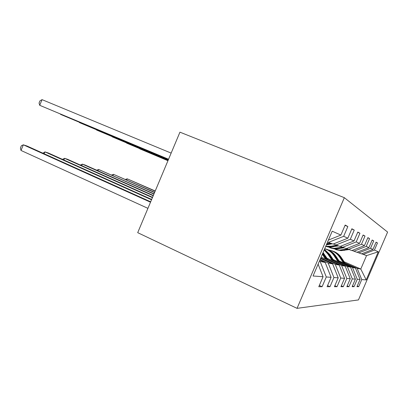 <?xml version="1.0" encoding="UTF-8"?>
<svg xmlns="http://www.w3.org/2000/svg" width="408" height="408" viewBox="0 0 408 408"><rect width="100%" height="100%" fill="white"/><g stroke="black" fill="none" stroke-linecap="round" stroke-linejoin="round"><path stroke-width="0.61" d="M297.044 308.351L137.705 232.667L179.943 132.172L344.332 197.676L387.6 232.07L358.459 299.926L297.044 308.351L344.332 197.676M319.337 285.452L322.101 286.712L326.272 276.971L331.092 277.323L327.078 286.707L330.001 286.702L333.928 277.532L338.207 277.848L334.417 286.697L337.023 286.691L340.731 278.037L344.556 278.317L340.966 286.686L343.301 286.686L346.815 278.48L350.253 278.735L346.846 286.681L348.952 286.676L352.293 278.888L355.399 279.113L352.155 286.671L354.062 286.671L357.25 279.25L360.07 279.46L356.975 286.666L358.714 286.666L361.753 279.582L366.211 279.908L378.293 251.777L366.542 255.612L361.666 253.812M322.101 286.712L318.791 286.717L323.065 276.731L313.053 275.997L332.199 231.198L340.884 235.074L345.173 225.053L347.851 226.537L345.035 225.369M378.293 251.777L374.427 250.053L377.471 242.949L376.069 242.174L372.968 249.4L370.525 248.309L373.718 240.868L372.173 240.011L368.924 247.595L366.231 246.391L369.582 238.578L367.878 237.635L364.461 245.601L361.483 244.27L365.007 236.043L363.12 234.998L359.519 243.398L356.204 241.913L359.927 233.228L357.821 232.06L354.017 240.939L350.304 239.282L354.246 230.081L351.88 228.766L347.845 238.185L343.663 236.314L347.851 226.537M319.831 260.136L325.217 262.507L319.367 261.217M327.548 242.087L333.096 244.071L347.845 238.185M320.198 261.584L326.272 276.971M325.217 262.507L331.092 277.323M343.663 236.314L328.379 242.444M320.515 258.544L332.622 263.864L328.17 263.048L320.107 259.498M333.377 243.959L340.063 246.478L354.017 240.939M328.17 263.048L333.928 277.532M332.622 263.864L338.207 277.848M350.304 239.282L335.876 245.029M321.116 257.132L339.242 265.078L335.254 264.348L320.754 257.978M340.313 246.376L346.285 248.625L359.519 243.398M335.254 264.348L340.731 278.037M339.242 265.078L344.556 278.317M356.204 241.913L342.541 247.33M326.757 258.106L345.183 266.169L341.598 265.511L327.593 259.376M346.509 248.538L351.875 250.553L364.461 245.601M341.598 265.511L346.815 278.48M345.183 266.169L350.253 278.735M361.483 244.27L348.503 249.39M333.214 259.58L350.548 267.153L347.31 266.562L333.968 260.727M352.073 250.471L356.918 252.292L368.924 247.595M347.31 266.562L352.293 278.888M350.548 267.153L355.399 279.113M366.231 246.391L353.874 251.241M339.048 260.911L355.424 268.051L352.481 267.51L339.736 261.946M357.102 252.221L361.503 253.873L372.968 249.4M352.481 267.51L357.25 279.25M355.424 268.051L360.07 279.46M370.525 248.309L358.734 252.919M344.148 261.788L360.784 269.035L357.179 268.372L344.99 263.058M357.179 268.372L361.753 279.582M366.542 255.612L360.784 269.035L366.211 279.908M374.427 250.053L363.151 254.444M318.113 264.16L323.065 276.731M340.884 235.074L328.399 240.088M357.255 286.013L358.714 286.666M377.471 242.949L375.998 242.337M373.718 240.868L372.096 240.195M352.466 285.957L354.062 286.671M369.582 238.578L367.792 237.833M347.188 285.886L348.952 286.676M365.007 236.043L363.023 235.217M341.343 285.804L343.301 286.686M359.927 233.228L357.714 232.31M334.84 285.707L337.023 286.691M354.246 230.081L351.757 229.046M327.553 285.595L330.001 286.702M345.403 263.68L341.302 257.514C338.987 254.138 335.881 251.915 331.985 250.833M343.429 262.818L339.619 257.086C336.88 253.144 333.178 250.767 328.506 249.966M344.658 263.354L340.67 257.351C338.375 254 335.294 251.777 331.429 250.67M330.868 250.512C334.8 251.603 337.931 253.847 340.267 257.249L344.184 263.15M155.224 190.99L127.214 178.832L155.137 191.199M125.506 179.403L127.214 178.832L126.745 179.954M347.631 249.018L339.385 250.104L332.913 248.528M349.064 249.584L341.068 250.624L336.544 249.824M348.151 249.237L340.027 250.303L335.463 249.492M335.677 249.548L340.43 250.43L348.478 249.375M167.963 160.681L139.781 148.854L167.948 160.706M340.19 262.63L335.891 256.147C333.479 252.613 330.23 250.282 326.155 249.155M338.023 261.681L334.05 255.678C331.724 252.261 328.608 249.946 324.707 248.737M339.374 262.273L335.197 255.969C332.8 252.46 329.588 250.13 325.548 248.982M324.931 248.804C329.047 249.941 332.321 252.292 334.759 255.857L338.854 262.048M154.657 192.336L113.511 174.344L154.561 192.566M111.675 174.986L113.511 174.344L112.996 175.573M334.463 261.482L329.95 254.643L324.452 249.324M332.076 260.437L327.92 254.128L324.161 250.002M326.986 258.208L324.181 254.184M333.565 261.084L329.19 254.449L324.36 249.548M324.289 249.711L328.7 254.327L332.994 260.834M154.03 193.831L98.614 169.463L153.923 194.086M96.676 170.207L98.614 169.463L98.042 170.819M342.322 247.238L333.81 248.36L326.935 246.667M344.01 247.84L335.656 248.936L330.913 248.095M342.95 247.472L334.519 248.584L329.735 247.733M329.965 247.794L334.963 248.722L343.363 247.615M168.035 160.502L126.582 143.106L168.025 160.533M336.554 245.264L331.316 246.187L325.752 246.284M338.451 245.922L329.71 247.085L325.671 246.478M337.283 245.514L332.076 246.432L328.455 246.692L325.706 246.391M325.686 246.437L328.945 246.845L337.737 245.672M168.121 160.308L112.236 136.864L168.106 160.339M328.144 260.212L323.085 252.532M325.502 259.055L322.345 254.25M327.15 259.779L322.81 253.169M322.631 253.587L326.517 259.498M153.331 195.488L85.063 165.026L82.36 164.144L153.214 195.774M80.356 165.031L82.36 164.144L81.733 165.643M321.132 258.815L320.688 258.137M152.551 197.345L67.524 159.283L64.556 158.314L152.419 197.661M62.485 159.37L64.556 158.314L63.862 159.987M151.674 199.436L48.246 152.969L44.977 151.898L151.521 199.792M42.83 153.163L44.977 151.898L44.197 153.775M330.215 243.076L326.869 243.673M332.316 243.8L326.364 244.851M331.021 243.357L326.675 244.127M326.553 244.412L331.525 243.53M168.213 160.089L96.584 130.05L168.198 160.125M168.315 159.839L79.438 122.589L168.295 159.885M168.433 159.564L60.573 114.378L168.412 159.61M60.675 114.133L60.573 114.378L60.46 114.046M171.146 153.102L42.065 99.649L39.719 105.305L168.54 159.304M168.565 159.248L39.719 105.305L39.046 103.056L39.979 100.807L42.065 99.649M150.679 201.807L26.954 145.998L23.332 144.815L20.997 150.45L147.931 208.34M20.997 150.45L20.4 148.017L21.333 145.773L23.332 144.815L150.506 202.215M340.67 257.351L341.302 257.514M339.619 257.086L340.267 257.249M343.337 250.073L342.71 249.869M344.347 250.4L343.73 250.201M335.197 255.969L335.891 256.147M334.05 255.678L334.759 255.857M329.19 254.449L329.95 254.643M327.92 254.128L328.7 254.327M337.977 248.339L337.288 248.115M339.079 248.696L338.405 248.477M332.076 246.432L331.316 246.187M333.295 246.825L332.551 246.585M322.937 252.868L323.391 252.986M326.905 244.759L326.466 244.616M339.385 250.104L340.027 250.303M340.43 250.43L341.068 250.624M333.81 248.36L334.519 248.584M334.963 248.722L335.656 248.936M327.68 246.447L328.455 246.692M328.945 246.845L329.71 247.085"/></g></svg>
